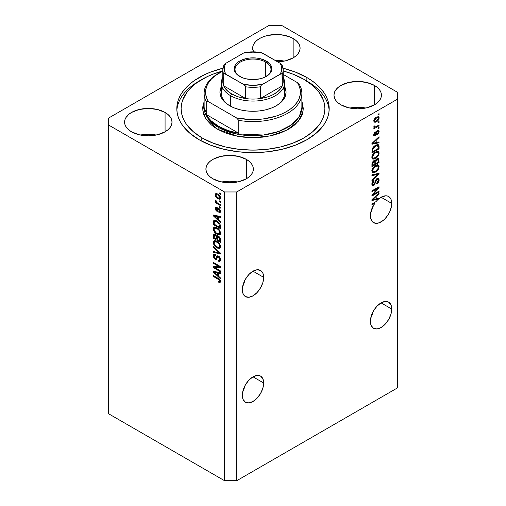 <?xml version="1.0" encoding="UTF-8"?>
<svg xmlns="http://www.w3.org/2000/svg" width="506" height="506" viewBox="0 0 506 506"><rect width="100%" height="100%" fill="white"/><g stroke="black" fill="none" stroke-linecap="round" stroke-linejoin="round"><path stroke-width="0.76" d="M263.67 382.991A15.091 8.716 -60 0 1 257.086 398.178A15.091 8.716 -60 0 1 245.454 402.219A15.091 8.716 -60 0 1 242.33 395.312L243.139 390.126L245.454 384.794L248.914 380.12L253 376.825L263.67 382.991L262.861 388.172L260.546 393.51L257.086 398.178L253 401.473L248.914 402.896L245.454 402.219L243.139 399.557L242.33 395.312A15.091 8.716 -60 0 1 248.914 380.12A15.091 8.716 -60 0 1 260.546 376.078L262.861 378.741L263.67 382.991L253 376.825L257.086 375.408L260.546 376.078A15.091 8.716 -60 0 1 263.67 382.991M243.563 390.373L244.423 387.602L242.69 391.916L243.563 390.373M391.745 309.046A15.091 8.716 -60 0 1 385.161 324.232A15.091 8.716 -60 0 1 373.529 328.28A15.091 8.716 -60 0 1 370.405 321.367L371.214 316.187L373.529 310.848L376.989 306.181L381.075 302.885L391.745 309.046L390.936 314.232L388.621 319.564L385.161 324.232L381.075 327.534L376.989 328.951L373.529 328.28L371.214 325.617L370.405 321.367A15.091 8.716 -60 0 1 376.989 306.181A15.091 8.716 -60 0 1 388.621 302.133L390.936 304.795L391.745 309.046L381.075 302.885L385.161 301.462L388.621 302.133A15.091 8.716 -60 0 1 391.745 309.046M371.638 316.427L372.498 313.657L370.765 317.977L371.638 316.427M263.67 277.351A15.091 8.716 -60 0 1 257.086 292.544A15.091 8.716 -60 0 1 245.454 296.586A15.091 8.716 -60 0 1 242.33 289.679L243.139 284.492L245.454 279.16L248.914 274.486L253 271.191L263.67 277.351L262.861 282.538L260.546 287.87L257.086 292.544L253 295.839L248.914 297.262L245.454 296.586L243.139 293.923L242.33 289.679A15.091 8.716 -60 0 1 248.914 274.486A15.091 8.716 -60 0 1 260.546 270.444L262.861 273.107L263.67 277.351L253 271.191L257.086 269.774L260.546 270.444A15.091 8.716 -60 0 1 263.67 277.351M243.563 284.739L244.423 281.962L242.69 286.282L243.563 284.739M391.745 203.412A15.091 8.716 -60 0 1 385.161 218.598A15.091 8.716 -60 0 1 373.529 222.646A15.091 8.716 -60 0 1 370.405 215.733L371.587 209.408L374.87 203.121L371.929 204.822L371.929 203.969L376.066 201.578A15.091 8.716 -60 0 1 378.463 199.13L371.929 200.49L371.929 199.661L379.045 192.925L379.045 193.817L376.919 195.759L376.919 198.63L379.045 198.118L379.045 198.649L381.379 197.074L385.901 195.797L387.862 196.145L389.5 197.144L390.727 198.744L391.492 200.869L391.745 203.412L391.543 205.936L389.949 211.293L388.621 213.93L385.161 218.598L383.156 220.458L378.994 222.861L375.142 223.241L372.201 221.546L370.607 218.023L370.405 215.733A15.091 8.716 -60 0 1 374.87 203.121L374.136 202.697L374.87 203.121L371.929 204.822L371.929 203.969L376.066 201.578A15.091 8.716 -60 0 1 378.463 199.13L377.451 198.542L376.084 198.826L377.451 198.542A15.091 8.716 -60 0 1 377.514 198.485A15.091 8.716 -60 0 0 377.451 198.542L378.463 199.13L371.929 200.49L371.929 199.661L379.045 192.925L379.045 193.817L378.456 193.475L379.045 193.817L376.919 195.759L376.375 195.449L376.919 195.759L376.919 198.63L376.084 198.15L376.919 198.63L379.045 198.118L379.045 198.649A15.091 8.716 -60 0 1 388.621 196.499A15.091 8.716 -60 0 1 391.745 203.412L381.075 197.251L391.745 203.412M372.498 208.023L371.638 210.793L372.498 208.023M370.765 212.343L371.638 210.793L370.765 212.343M284.283 61.099A23.719 13.694 0 0 0 275.062 60.334L284.283 61.099M293.151 38.507L293.151 57.867L285.454 60.84L277.699 61.858A23.719 13.694 180 0 0 300.096 48.19L299.641 50.859L298.293 53.427L296.099 55.793L293.151 57.867L293.151 38.507L296.099 40.581L298.293 42.947L299.641 45.515L300.096 48.19A23.719 13.694 180 0 0 293.151 38.507A23.719 13.694 180 0 0 267.301 35.534A23.719 13.694 180 0 0 252.658 48.19L253.114 45.515L254.467 42.947L256.656 40.581L259.61 38.507L263.202 36.799L267.301 35.534L276.377 34.49L281.007 34.756L289.558 36.799L293.151 38.507M253.531 51.865A23.719 13.694 180 0 1 252.658 48.19L253.531 51.865M156.209 135.039A23.719 13.694 0 0 0 140.396 135.039L148.302 134.261L156.209 135.039M165.076 112.446L165.076 131.813L157.379 134.779L148.302 135.823L139.226 134.779L131.535 131.813A23.719 13.694 180 0 1 124.584 122.129A23.719 13.694 180 0 1 139.226 109.479A23.719 13.694 180 0 1 165.076 112.446L168.024 114.52L170.218 116.892L171.566 119.46L172.021 122.129L171.566 124.805L170.218 127.373L168.024 129.738L165.076 131.813L165.076 112.446A23.719 13.694 180 0 1 172.021 122.129A23.719 13.694 180 0 1 157.379 134.779A23.719 13.694 180 0 1 131.535 131.813L128.581 129.738L126.392 127.373L125.039 124.805L124.584 122.129L125.039 119.46L126.392 116.892L128.581 114.52L131.535 112.446L139.226 109.479L148.302 108.436L157.379 109.479L165.076 112.446M237.529 181.989A23.719 13.694 0 0 0 221.717 181.989L229.623 181.205L237.529 181.989M246.39 159.396L246.39 178.763L238.699 181.73L229.623 182.774L220.546 181.73L212.849 178.763A23.719 13.694 180 0 1 205.904 169.08A23.719 13.694 180 0 1 220.546 156.43A23.719 13.694 180 0 1 246.39 159.396L249.344 161.471L251.533 163.836L252.886 166.404L253.342 169.08L252.886 171.749L251.533 174.317L249.344 176.689L246.39 178.763L246.39 159.396A23.719 13.694 180 0 1 253.342 169.08A23.719 13.694 180 0 1 238.699 181.73A23.719 13.694 180 0 1 212.849 178.763L209.901 176.689L207.707 174.317L206.359 171.749L205.904 169.08L206.359 166.404L207.707 163.836L209.901 161.471L212.849 159.396L220.546 156.43L229.623 155.386L238.699 156.43L246.39 159.396M365.604 108.044A23.719 13.694 0 0 0 349.791 108.044L357.698 107.266L365.604 108.044M374.465 85.451L374.465 104.818L366.774 107.784L357.698 108.828L348.621 107.784L340.924 104.818A23.719 13.694 180 0 1 333.979 95.134A23.719 13.694 180 0 1 348.621 82.484A23.719 13.694 180 0 1 374.465 85.451L377.419 87.525L379.608 89.897L380.961 92.465L381.416 95.134L380.961 97.81L379.608 100.378L377.419 102.743L374.465 104.818L374.465 85.451A23.719 13.694 180 0 1 381.416 95.134A23.719 13.694 180 0 1 366.774 107.784A23.719 13.694 180 0 1 340.924 104.818L337.976 102.743L335.782 100.378L334.434 97.81L333.979 95.134L334.434 92.465L335.782 89.897L337.976 87.525L340.924 85.451L348.621 82.484L357.698 81.441L366.774 82.484L374.465 85.451M306.87 77.532L306.87 81.162L306.87 77.532L311.892 80.726L316.345 84.192L323.391 91.801L325.908 95.862L327.724 100.049L328.818 104.318L329.185 108.632L328.818 112.946L327.724 117.215L325.908 121.402L323.391 125.463L316.345 133.072L306.87 139.738L295.327 145.203L282.158 149.27L267.864 151.775L253 152.622L238.136 151.775L223.842 149.27L210.673 145.203L199.13 139.738A76.185 43.984 180 0 1 176.815 108.632A76.185 43.984 180 0 1 222.944 68.215L210.673 72.061L204.664 74.629L194.108 80.726L189.655 84.192L182.609 91.801L180.092 95.862L178.276 100.049L177.182 104.318L176.815 108.632L177.182 112.946L178.276 117.215L180.092 121.402L182.609 125.463L189.655 133.072L199.13 139.738A76.185 43.984 180 0 0 282.158 149.27A76.185 43.984 180 0 0 329.185 108.632A76.185 43.984 180 0 0 306.87 77.532A76.185 43.984 180 0 0 283.056 68.215L295.327 72.061L306.87 77.532M244.607 280.748L244.423 281.962M108.663 413.8L108.663 240.091L108.663 413.8L224.537 480.7L224.537 191.964L108.663 125.064L108.663 240.091L108.663 118.024L269.262 25.3L281.462 25.3L397.337 92.2L397.337 99.246L236.738 191.964L236.738 480.7L397.337 387.975L397.337 99.246L397.337 387.975L236.738 480.7L236.738 191.964L224.537 191.964L224.537 480.7L236.738 480.7L224.537 480.7L108.663 413.8M126.924 116.197L127.095 116.576M373.377 194.386L379.045 191.116L379.045 191.964L371.929 196.075L371.929 195.164L377.596 188.428L371.929 191.698L371.929 190.844L379.045 186.739L379.045 187.65L373.377 194.386L379.045 187.65L379.045 186.739L371.929 190.844L371.929 191.698L377.596 188.428L371.929 195.164L371.929 196.075L379.045 191.964L379.045 191.116L373.377 194.386L372.846 194.076L373.377 194.386M377.925 178.194L378.115 179.295L379.133 179.883L378.545 178.321L377.065 178.491L377.9 178.194L378.849 178.612L378.981 181.047L378.178 182.71L376.73 184.02L376.641 183.216L377.843 181.958L378.273 180.686L378.153 179.478L377.349 179.206L376.274 180.212L374.516 184.924L373.188 185.759L372.112 185.417L371.866 183.735L372.739 181.597L373.959 180.497L374.054 181.293L373.03 182.343L372.663 183.741L373.105 184.779L373.991 184.519L374.699 183.564L375.642 180.047L377.065 178.491L375.363 180.737L374.522 183.956L373.801 184.646L373.017 184.734L372.663 183.741L374.054 181.293L373.959 180.497C372.606 181.395 371.897 182.647 371.834 184.247L372.397 185.683L373.782 185.506L377.084 179.333L377.925 179.232L378.305 180.288L376.641 183.216L376.73 184.02C378.241 183.045 379.038 181.667 379.133 179.883L378.115 179.421M371.929 174.81L379.045 173.286L379.045 174.172L371.929 180.737L371.929 179.858L378.21 174.254L371.929 175.696L371.929 174.81L371.929 175.696L378.21 174.254L371.929 179.858L371.929 180.737L379.045 174.172L379.045 173.286L371.929 174.81M379.133 166.784L378.482 169.112L376.856 171.161L374.269 172.698L372.795 172.755L372.011 172.002L371.91 170.212L374.004 166.721L377.463 164.937L378.855 165.582L379.133 166.784L378.045 164.994L375.49 165.633C373.422 166.765 372.201 168.555 371.834 170.996L372.587 172.66L375.578 172.091L378.02 169.852L377.482 169.542L378.02 169.852L379.133 166.784L378.115 166.196L379.133 166.784M379.133 153.128L378.482 155.456L376.856 157.505L374.269 159.042L372.795 159.099L372.011 158.346L371.91 156.556L373.801 153.255L375.49 151.977L377.463 151.281L378.855 151.92L379.133 153.128L378.045 151.338L375.49 151.977C373.422 153.109 372.201 154.893 371.834 157.334L372.587 159.004L375.578 158.435L378.02 156.196L377.482 155.886L378.02 156.196L379.133 153.128L378.115 152.54L379.133 153.128M376.919 142.401L379.045 141.889L379.045 142.774L371.929 144.261L371.929 143.432L379.045 136.696L379.045 137.581L376.919 139.529L376.919 142.401L376.919 139.529L379.045 137.581L379.045 136.696L371.929 143.432L371.929 144.261L379.045 142.774L379.045 141.889L376.919 142.401L376.084 141.92L376.919 142.401M378.026 114.236L379.045 113.648L379.045 114.501L378.026 115.09L378.026 114.236L378.026 115.09L379.045 114.501L379.045 113.648L378.026 114.236M377.988 116.601L378.115 117.329L379.133 117.917L378.608 116.728L376.401 117.202L378.608 116.728L379.12 117.651L378.905 119.087L377.837 120.713L375.522 122.199L374.004 121.914L373.826 120.447L374.63 118.727L376.401 117.202C374.914 117.987 374.035 119.258 373.776 121.01L374.301 122.193L376.451 121.756C377.969 120.972 378.861 119.694 379.133 117.917L378.115 117.329L378.096 117.677M378.026 122.129L379.045 121.541L379.045 122.395L378.026 122.983L378.026 122.129L378.026 122.983L379.045 122.395L379.045 121.541L378.026 122.129M373.776 126.993L374.693 127.468L373.776 126.943L374.693 127.468L373.864 127.948L373.864 128.802L379.045 125.811L378.305 125.387L379.045 125.811L379.045 124.957L376.356 126.506L379.045 124.957L379.045 125.811L373.864 128.802L373.864 127.948L374.693 127.468L373.795 127.17L374.054 126.026L374.788 125.918L374.978 126.981L376.356 126.506L375.3 126.968L374.699 126.551L374.788 125.918L374.054 126.026L373.972 127.404M378.026 127.999L379.045 127.411L379.045 128.265L378.026 128.853L378.026 127.999L378.026 128.853L379.045 128.265L379.045 127.411L378.026 127.999M374.592 134.843L374.231 135.096L375.25 135.684L376.837 132.673L376.116 132.256L376.837 132.673L377.122 131.705L376.502 131.345L377.122 131.705L377.59 131.237L376.926 130.852L378.393 131.883L377.381 133.71L377.47 134.507L379.133 131.509L378.665 130.295L377.463 130.459L378.697 130.314L379.127 131.32L378.798 132.983L377.634 134.381L377.381 133.71L378.38 132.129L377.887 131.124L377.09 131.762L376.363 134.362L375.528 135.494L374.339 135.867L373.776 134.817L374.149 133.072L375.256 131.838L374.522 134.362L374.845 134.963L375.395 134.678L376.337 131.63L377.463 130.459L375.148 134.887L373.732 134.343M375.446 145.386L377.217 144.653L378.64 144.906L379.045 148.859L371.929 152.97L372.283 148.619L373.472 146.904L375.446 145.386L372.055 149.27L371.929 152.97L379.045 148.859L379.045 146.436L378.026 145.911L379.045 146.436L378.444 144.76L375.446 145.386M375.205 160.845L373.713 160.788L371.929 164.077L371.929 166.626L379.045 162.515L378.21 162.034L379.045 162.515L378.545 158.46L376.951 158.707L378.184 158.353L378.792 158.694L379.045 162.515L371.929 166.626L372.365 162.217L373.934 160.674L375.205 160.845L376.951 158.707L374.978 160.642M214.81 267.655L220.471 270.925L220.471 271.779L213.355 267.668L213.355 266.763L219.028 266.567L213.355 263.297L213.355 262.443L220.471 266.548L220.471 267.465L214.81 267.655L220.471 267.465L220.471 266.548L213.355 262.443L213.355 263.297L219.028 266.567L213.355 266.763L213.355 267.668L220.471 271.779L220.471 270.925L214.81 267.655L215.828 267.067L214.81 267.655M218.491 256.017L219.705 257.143L220.452 258.756L220.534 260.331L219.901 261.419L218.162 261.159L218.073 260.255L219.155 260.451L219.724 259.433L219.446 257.921L218.516 256.884L217.706 256.833L216.334 259.477L215.012 259.123L213.779 257.737L213.393 254.834L214.095 254.145L214.961 254.24L215.48 255.347L214.316 255.328L214.108 256.485L214.538 257.737L215.423 258.503L216.132 258.364L217.068 255.928L218.491 256.017L216.796 256.302L215.954 258.553L215.233 258.402L214.095 256.188L214.455 255.214L215.48 255.347L215.392 254.442L213.855 254.24L213.266 255.739L215.214 259.243L216.505 259.401L217.776 256.782L218.516 256.884L219.737 259.249L219.256 260.4L218.073 260.255L218.162 261.159L219.933 261.4L220.565 259.799C220.527 258.205 219.838 256.947 218.491 256.017M213.355 246.403L220.471 253.101L220.471 253.98L213.355 252.33L213.355 251.45L219.642 253.108L213.355 247.289L213.355 246.403L213.355 247.289L219.642 253.108L213.355 251.45L213.355 252.33L220.471 253.98L220.471 253.101L213.355 246.403M219.452 248.484L220.565 246.7L219.693 248.402L217.333 248.079L214.487 245.733L213.342 243.278L213.443 241.495L214.462 240.673L215.961 240.875L218.263 242.298L219.933 244.392L220.565 246.7L219.477 243.658L216.922 241.343L214.019 240.831L213.266 242.482C213.646 244.974 214.892 246.783 217.011 247.902L219.844 248.326M219.452 234.822L220.565 233.045L219.693 234.746L217.333 234.423L214.487 232.077L213.342 229.623L213.443 227.839L214.462 227.017L216.277 227.352L218.263 228.642L219.933 230.736L220.565 233.045L219.477 230.002L216.922 227.687L214.019 227.175L213.266 228.826C213.646 231.318 214.892 233.127 217.011 234.246L219.844 234.67M219.459 200.876L220.471 201.464L220.471 202.318L219.459 201.73L219.459 200.876L219.459 201.73L220.471 202.318L220.471 201.464L219.459 200.876M217.833 194.07L219.459 195.348L220.331 196.752L220.508 198.447L219.686 199.244L216.954 198.048L215.436 196.018L215.556 193.804L216.473 193.539L217.833 194.07L215.739 193.671L215.208 194.848C215.474 196.625 216.366 197.903 217.884 198.687L220.034 199.117L220.565 197.941C220.287 196.138 219.376 194.848 217.833 194.07M219.737 281.064L220.414 280.672L218.257 281.165L218.345 282.076L219.237 281.564L218.345 282.076L220.066 282.576L220.565 281.583L220.066 282.576L218.345 282.076L218.257 281.165L219.655 281.412L219.313 280.02L213.355 276.421L213.355 275.568L219.326 279.141L220.565 281.583C220.325 280.039 219.534 278.964 218.187 278.357L213.355 275.568L213.355 276.421L219.199 279.9L219.541 281.519L220.559 280.931M218.345 219.756L220.471 221.698L220.471 222.589L213.355 215.86L213.355 215.025L220.471 216.505L220.471 217.397L218.345 216.884L218.345 219.756L218.345 216.884L220.471 217.397L220.471 216.505L213.355 215.025L213.355 215.86L220.471 222.589L220.471 221.698L218.345 219.756M218.896 208.447L220.471 210.597L220.515 211.976L219.908 212.678L218.902 212.507L218.807 211.597L219.553 211.666L219.813 211.173L219.199 209.497L218.522 209.326L217.314 211.312L216.075 210.635L215.284 209.13L215.29 207.707L215.803 207.118L216.682 207.277L216.777 208.181L216.157 208.143L215.948 208.769L216.644 210.237L217.77 208.32L218.896 208.447L217.846 208.263L217.011 210.18L216.581 210.205L215.948 208.769L216.777 208.181L216.682 207.277L215.664 207.175L215.208 208.371L216.682 211.116L217.624 211.23L218.554 209.301L219.022 209.376L219.825 210.945L219.547 211.666L218.807 211.597L218.902 212.507L220.123 212.596L220.565 211.432L218.896 208.447M219.459 206.638L220.471 207.226L220.471 208.08L219.459 207.492L219.459 206.638L219.459 207.492L220.471 208.08L220.471 207.226L219.459 206.638M217.789 203.222L220.471 204.772L220.471 205.626L215.297 202.634L215.297 201.78L216.125 202.261L215.227 200.926L215.48 200.072L216.22 200.819L216.467 202.179L217.789 203.222L216.732 202.457L215.48 200.072L215.208 200.718L216.125 202.261L215.297 201.78L215.297 202.634L220.471 205.626L220.471 204.772L217.789 203.222M219.459 192.982L220.471 193.564L220.471 194.418L219.459 193.836L219.459 192.982L219.459 193.836L220.471 194.418L220.471 193.564L219.459 192.982M216.878 221.046L218.769 222.476L220.097 224.316L220.471 228.668L213.355 224.563L213.488 221.014L214.905 220.287L216.878 221.046L213.949 220.433L213.488 221.014L213.355 224.563L220.471 228.668L220.471 226.245C220.18 223.848 218.984 222.115 216.878 221.046M218.383 236.106L220.224 238.212L220.471 242.33L213.355 238.218L213.443 234.866L214.417 234.189L215.588 234.759L216.638 236.232L217.352 235.764L218.383 236.106L216.638 236.232L215.145 234.455L213.823 234.303L213.355 238.218L220.471 242.33L220.471 239.8C220.464 238.206 219.762 236.972 218.383 236.106M218.345 275.985L220.471 277.933L220.471 278.819L213.355 272.089L213.355 271.254L220.471 272.74L220.471 273.626L218.345 273.12L218.345 275.985L218.345 273.12L220.471 273.626L220.471 272.74L213.355 271.254L213.355 272.089L220.471 278.819L220.471 277.933L218.345 275.985M236.738 191.964L397.337 99.246L397.337 92.2L281.462 25.3L269.262 25.3L108.663 118.024L108.663 125.064L224.537 191.964L236.738 191.964M287.61 36.027L288.072 36.369M221.078 281.987L219.364 281.488L220.686 282.013M219.768 279.571L219.199 279.9L219.768 279.571M218.94 278.838L218.244 279.242L218.94 278.838M214.095 275.991L213.355 276.421L214.095 275.991M218.345 219.028L218.01 218.712L218.345 219.028M214.664 215.543L214.373 215.271L213.355 215.86L214.373 215.233L214.664 215.543M220.471 216.562L219.364 216.296L218.345 216.884L219.364 216.296L220.471 216.562M218.535 216.1L218.535 216.777L218.535 216.1L217.517 216.688L218.529 216.1M217.517 218.997L214.101 215.866L214.974 215.36L214.101 215.866L215.562 216.245L216.53 215.682L215.562 216.245L217.517 216.688L217.517 218.997L218.345 218.516L217.517 218.997L217.517 216.688L214.101 215.866L217.517 218.997M220.483 212.09L218.902 212.507L219.92 211.919L219.876 211.483L220.572 212.103M220.464 210.578L219.825 210.945L220.464 210.578M219.623 209.029L219.022 209.376L219.623 209.029M219.402 208.807L218.554 209.301L219.402 208.807M217.093 210.047L218.023 210.679L216.682 211.116L217.7 210.528L217.156 210.116M216.233 208.099L215.208 208.371L216.22 207.783L216.302 207.144M217.188 207.549L216.176 208.13L216.777 208.181M217.011 210.18L218.023 209.592L216.581 210.205M218.516 208.232L218.023 209.592L218.32 208.807L217.302 209.395L218.503 208.263M216.309 207.118L216.239 208.156M220.199 207.062L219.459 207.492L220.199 207.062M216.037 202.21L215.297 202.634L216.037 202.21M215.79 200.382L215.208 200.718L215.79 200.382M220.199 193.406L219.459 193.836L220.199 193.406M220.433 198.668L219.231 198.282M218.706 198.213L217.884 198.687L219.414 198.232L220.458 197.131L219.496 198.194L217.884 197.833L215.948 195.297L216.271 194.595L217.884 194.949L218.573 194.551L217.884 194.949L219.825 197.492L219.712 196.891L218.522 195.373L216.625 194.5L215.992 194.955L216.144 196.1L218.712 198.213M216.245 194.614L216.22 194.26L215.208 194.848L216.22 194.26L216.353 193.532M219.136 198.232L220.705 198.656M216.448 193.368L216.277 194.829M217.15 194.114L217.637 193.918M220.654 197.498L220.161 197.701M217.561 193.918L216.271 194.595M219.496 198.194L220.546 197.587M220.199 201.299L219.459 201.73L220.199 201.299M220.471 227.498L219.92 227.175L220.471 227.498M214.19 224.082L213.355 224.563L214.19 224.082M214.323 221.691L213.355 222.248L214.323 221.691M214.601 220.218L214.373 221.66L214.506 220.426L213.488 221.014L214.576 220.274M215.543 220.837L216.283 220.673M214.329 221.666L214.19 224.19L219.642 227.339L219.642 225.872L220.414 225.429L219.642 225.872L218.605 223.222L219.168 222.899L218.605 223.222L216.865 221.894L217.574 221.483L216.865 221.894L215.284 221.261L214.329 221.666L216.865 221.894L218.605 223.222L219.642 225.872L219.642 227.339L220.471 226.859L219.642 227.339L214.19 224.19L214.329 221.666L216.157 220.667M218.352 233.835L220.464 234.234L218.023 233.658M217.814 233.778L217.011 234.246L217.814 233.778M214.291 228.465L213.266 228.826L214.285 228.238L214.601 226.992L214.297 228.63M215.626 227.529L216.498 227.39M220.616 232.716L219.863 233.323M216.315 227.371L215.29 227.959L216.903 228.529C218.491 229.357 219.433 230.704 219.737 232.57L219.168 233.785L217.023 233.399C215.379 232.583 214.405 231.217 214.095 229.3L214.658 228.086L216.309 227.371L214.658 228.086M216.903 228.529L217.605 228.124L216.903 228.529L214.607 228.117L214.101 229.142L214.348 230.565L216.264 232.912L218.845 233.911L220.471 232.146L219.737 232.57L218.801 230.135L216.903 228.529M219.168 233.785L220.559 232.83M220.471 241.153L219.92 240.837L220.471 241.153M217.144 239.237L216.593 238.914L217.144 239.237M214.19 237.738L213.355 238.218L214.19 237.738M214.595 233.955L214.373 235.309L213.355 235.676L214.373 235.088L214.481 234.202M217.441 235.771L216.638 236.232L217.441 235.771M216.947 235.872L216.638 236.232M216.315 239.072L214.19 237.845L214.462 235.239L215.866 235.024L215.265 235.372L216.245 236.688L217.264 236.1L216.245 236.688L216.315 237.567L217.295 236.998L216.315 237.567L216.315 239.072L217.144 238.592L216.315 239.072L216.106 236.277L214.999 235.246L214.253 235.575L214.19 237.845L216.315 239.072M219.642 240.995L217.144 239.553L217.466 236.827L219.054 236.58L218.39 236.966L219.553 238.421L220.161 238.067L219.553 238.421L219.642 239.3L220.395 238.864L219.642 239.3L219.642 240.995L220.471 240.514L219.642 240.995L219.237 237.744L218.111 236.827L217.213 237.213L217.144 239.553L219.642 240.995M218.548 236.207L217.466 236.827M218.352 247.491L220.464 247.896L218.023 247.32M217.814 247.44L217.011 247.902L217.814 247.44M214.291 242.127L213.266 242.482L214.285 241.9L214.601 240.654L214.297 242.285M215.626 241.191L216.498 241.052M220.616 246.378L220.382 246.713M216.315 241.027L215.29 241.615L216.903 242.184C218.491 243.013 219.433 244.36 219.737 246.232L219.168 247.447L217.023 247.061C215.379 246.239 214.405 244.872 214.095 242.956L214.658 241.741L216.309 241.027L214.658 241.741M216.903 242.184L217.605 241.779L216.903 242.184L214.607 241.779L214.101 242.798L214.348 244.221L216.011 246.384L218.845 247.567L220.471 245.808L219.737 246.232L218.801 243.797L216.903 242.184M219.168 247.447L220.559 246.492M220.471 253.158L219.813 253.006L220.471 253.158M215.436 251.988L214.373 251.741L213.355 252.33L214.373 251.716L215.436 251.988M220.161 252.804L219.642 253.108L220.161 252.804M219.073 251.779L218.522 252.096L219.073 251.779M213.943 246.953L213.355 247.289L213.943 246.953M220.344 260.957L219.18 260.577L218.162 261.159L219.168 260.445L220.546 260.951M219.256 260.4L220.559 259.521M220.464 258.825L219.737 259.249L220.464 258.825M219.155 256.517L218.516 256.884L219.155 256.517M216.903 258.92L216.233 258.661L215.214 259.243L216.011 258.522M214.411 254.252L214.291 255.385L213.266 255.739L214.285 255.15L214.462 254.12M217.605 256.302L217.15 257.775L215.954 258.553L216.973 257.965L217.441 256.934L216.429 257.516L217.441 256.934L217.605 256.308M217.763 255.745L216.796 256.302L217.763 255.745M217.2 255.84L216.796 256.302M215.834 258.389L216.966 258.927M218.358 256.991L218.56 256.453M220.641 259.35L220.173 259.863M215.088 267.497L214.373 267.086L213.355 267.668L214.373 266.725L215.088 267.497M219.768 266.143L219.028 266.567L219.768 266.143M214.095 262.867L213.355 263.297L214.095 262.867M220.471 266.909L215.828 267.067L220.471 266.909M218.345 275.264L218.01 274.941L218.345 275.264M214.664 271.773L214.373 271.501L213.355 272.089L214.373 271.469L214.664 271.773M220.471 272.797L219.364 272.532L218.345 273.12L219.364 272.532L220.471 272.797M218.535 272.336L218.535 273.012L218.535 272.336L217.517 272.917L218.529 272.336M217.517 275.226L214.101 272.101L214.974 271.595L214.101 272.101L215.562 272.475L216.53 271.918L215.562 272.475L217.517 272.917L217.517 275.226L218.345 274.745L217.517 275.226L217.517 272.917L214.101 272.101L217.517 275.226M378.305 114.071L379.045 114.501L378.305 114.071M375.635 121.282L376.451 121.756L375.635 121.282M375.104 121.351L373.902 121.744M378.064 117.898L377.887 116.412M374.503 121.611L375.205 121.301M376.451 120.902L374.826 121.257L373.877 120.238L374.516 120.605L376.451 118.024L375.756 117.62L376.451 118.024L378.077 117.664L378.393 118.322L376.616 120.807L378.203 119.138L378.38 118.145L377.969 117.613L376.129 118.221L374.706 119.795L374.712 121.174L376.451 120.902M373.795 120.662L374.826 121.257M378.077 117.664L376.787 116.987M378.305 121.971L379.045 122.395L378.305 121.971M374.984 126.981L374.415 127.31L374.984 126.981M373.997 126.146L374.699 126.551L373.997 126.146M375.3 126.968L374.699 126.551M378.305 127.841L379.045 128.265L378.305 127.841M378.026 130.225L378.115 130.927L379.133 131.509L378.108 131.155M377.59 131.237L378.14 131.174L377.122 130.586M375.148 134.887L373.877 133.818L374.516 134.185L375.344 132.642L374.725 132.281L375.344 132.642L375.256 131.838L373.776 134.64L374.219 135.817L375.25 135.684L373.845 135.273M378.096 131.326L378.02 130.206M373.624 135.317L374.604 134.83M378.026 142.135L379.045 142.774L378.026 142.192L376.084 142.597L378.026 142.135M375.3 142.755L373.694 143.09L375.3 142.755M372.53 143.337L371.929 143.464L372.53 143.337M378.456 137.246L379.045 137.581L378.456 137.246M376.375 139.22L376.919 139.529L376.375 139.22M375.901 139.669L375.901 140.181L375.901 139.669M376.084 142.597L372.669 143.419L372.214 143.154L372.669 143.419L374.13 142.104L373.63 141.819L374.13 142.104L376.084 140.288L375.56 139.991L376.084 140.288L376.084 142.597L376.084 140.288L372.669 143.419L376.084 142.597M378.21 148.378L379.045 148.859L378.21 148.378M372.479 151.471L371.929 151.794L372.479 151.471M377.811 144.596L378.026 145.848L377.786 144.545M376.154 144.982L376.641 145.013M377.172 145.57L375.072 146.468L373.358 148.043L372.821 149.27L372.758 151.636L378.21 148.486L378.115 146.126L377.172 145.57L378.21 147.018L378.21 148.486L372.758 151.636L371.929 151.155L372.758 151.636L372.758 150.193L371.973 149.738L372.758 150.193L372.897 148.947L372.289 148.6L372.897 148.947L375.433 146.247L374.731 145.842L375.433 146.247L377.172 145.57L376.186 145.001L377.78 145.658L376.243 144.975M374.788 157.98L375.578 158.435L374.788 157.98M373.82 158.233L372.157 158.606M378.406 151.484L378.045 151.338M377.811 151.294L378.108 152.755M378.102 152.907L377.489 150.959M372.043 158.587L373.902 158.195M375.977 151.667L376.736 151.806M372.612 157.638L371.79 157.037M375.591 157.575L373.219 158.093L372.663 156.847L371.942 156.43L372.663 156.847L373.858 154.128L373.301 153.805L373.858 154.128L375.471 152.844L374.769 152.439L375.471 152.844L377.742 152.388L378.305 153.615C378.026 155.424 377.122 156.746 375.591 157.575L378.064 154.804L378.286 153.337L377.748 152.395L375.262 152.964L372.998 155.437L372.663 156.847L373.061 157.98L373.63 158.226L375.591 157.575M371.84 157.138L373.219 158.093M377.742 152.388L376.103 151.655M379.045 159.991L378.026 159.403L379.045 159.991M375.439 163.425L374.883 163.742L375.439 163.425M372.479 165.133L371.929 165.449L372.479 165.133M374.699 161.534L374.763 160.579L374.699 161.534M377.065 159.01L377.191 159.864M374.883 164.064L372.758 165.291L371.929 164.811L372.758 165.291L372.758 163.893L371.967 163.438L372.758 163.893L373.833 161.578L373.169 161.193L374.813 161.756L374.883 164.064L374.756 161.616L373.833 161.578L372.916 162.603L372.758 165.291L374.883 164.064M373.567 160.851L374.813 161.756M373.864 161.971L373.801 161.167M378.21 162.141L375.718 163.583L374.883 163.103L375.718 163.583L375.718 162.009L374.699 161.42L375.718 162.009L376.957 159.561L376.293 159.175L378.121 159.675L378.21 162.141L377.805 159.352L376.818 159.643L375.958 160.623L375.718 163.583L378.21 162.141M376.831 158.783L378.121 159.675M374.788 171.635L375.578 172.091L374.788 171.635M373.82 171.888L372.157 172.261M378.406 165.146L378.045 164.994M377.811 164.95L378.108 166.417M378.102 166.563L377.489 164.614M372.043 172.242L373.902 171.85M375.977 165.323L377.04 165.74M372.612 171.3L371.79 170.699M375.591 171.23L373.219 171.749L371.942 170.086L372.663 170.509L373.858 167.783L373.301 167.461L373.858 167.783L375.471 166.499L374.769 166.095L375.471 166.499L377.742 166.044L378.305 167.271C378.026 169.08 377.122 170.402 375.591 171.23L378.064 168.466L378.286 166.999L377.748 166.05L376.856 165.93L375.262 166.626L372.998 169.093L372.663 170.509L373.061 171.642L373.63 171.888L375.591 171.23M371.84 170.8L373.219 171.749M377.742 166.044L376.103 165.317M378.026 173.507L379.045 174.172L378.026 173.583L377.647 173.931L378.026 173.507M377.21 173.678L378.21 174.254L377.21 173.678M377.191 173.666L376.072 173.956L377.09 174.545L376.072 173.956L371.929 174.88L377.191 173.666M377.925 179.232L376.856 178.618M376.432 178.96L377.084 179.333L376.432 178.96M375.11 181.799L375.737 182.16L375.11 181.799M373.036 184.747L373.782 185.506L372.764 184.918L371.992 185.209M373.384 180.914L374.054 181.293L373.384 180.914M371.935 183.317L372.663 183.741L371.935 183.317M372.663 184.121L371.84 184.007L373.017 184.734M378.108 179.573L377.83 178.03M371.986 185.209L373.137 184.665M378.305 191.54L379.045 191.964L378.305 191.54M373.099 194.222L372.359 194.652L373.099 194.222M376.856 187.998L377.596 188.428L376.856 187.998M378.248 187.195L379.045 187.65L378.248 187.195M377.602 187.568L377.115 188.15L377.602 187.568M378.399 198.276L379.045 198.649L378.399 198.276M375.3 198.991L373.694 199.326L375.3 198.991M372.53 199.566L371.929 199.693L372.53 199.566M375.901 195.898L375.901 196.417L375.901 195.898M376.084 198.833L372.669 199.649L372.214 199.389L372.669 199.649L374.13 198.339L373.63 198.048L374.13 198.339L376.084 196.524L375.56 196.22L376.084 196.524L376.084 198.833L376.084 196.524L372.669 199.649L376.084 198.833M128.113 115.077L128.404 114.47M132.389 111.87L132.743 112.009M244.607 386.382L244.423 387.602M372.682 312.436L372.498 313.657M222.729 88.095A31.625 18.26 0 0 0 230.141 105.994A31.625 18.26 180 0 1 221.375 93.376L221.375 82.813A31.625 18.26 180 0 1 222.811 77.367A31.625 18.26 0 0 0 230.635 95.723A31.625 18.26 0 0 0 269.369 98.436A31.625 18.26 0 0 0 283.189 77.367A31.625 18.26 180 0 1 284.625 82.813A31.625 18.26 180 0 1 265.1 99.682A31.625 18.26 180 0 1 230.635 95.723L230.635 106.26L230.635 95.723A31.625 18.26 180 0 1 221.375 82.813M229.623 105.697L229.623 105.697A33.061 19.089 180 0 1 221.375 86.634L220.572 88.474L219.939 92.2L220.572 95.925L222.457 99.505L225.512 102.807L229.623 105.697L234.632 108.075L240.35 109.834L246.548 110.922L253 111.288L259.451 110.922L265.65 109.834L271.368 108.075L276.377 105.697A33.061 19.089 180 0 1 229.623 105.697M204.127 107.462L208.896 119.618L218.44 127.411A1.436 0.829 -60 0 1 217.422 129.175L205.79 118.676L202.836 110.858L204.127 101.738L202.931 105.786L202.685 108.632L203.652 114.299L206.518 119.751L211.166 124.773L214.108 127.063L217.422 129.175L225.05 132.787L233.747 135.469L243.184 137.12L253 137.683L262.816 137.12L272.253 135.469L280.95 132.787L288.578 129.175L291.892 127.063L294.834 124.773L299.482 119.751L302.348 114.299L303.315 108.632L302.348 102.965L301.873 101.738L303.145 110.991L298.42 121.13L286.877 130.105L270.482 135.874L253.019 137.683L237.694 136.304L217.422 129.175A1.436 0.829 120 0 0 218.44 127.411A48.873 28.216 -0 0 0 271.703 133.527A48.873 28.216 -0 0 0 301.873 107.462L299.407 116.31L291.481 124.855L278.724 131.452L263.455 135.026L235.676 133.843L218.44 127.411L218.44 126.241L218.44 127.411A48.873 28.216 0 0 1 204.127 107.462L204.127 93.376A48.873 28.216 180 0 1 218.953 73.13M306.87 81.049L303.821 79.29A71.877 41.498 180 0 1 303.821 137.974A71.877 41.498 180 0 1 202.179 137.974L200.661 140.598L202.179 137.974L193.235 131.686L186.594 124.514L184.222 120.681L182.508 116.728L181.471 112.699L181.123 108.632L181.471 104.565L182.508 100.536L186.594 92.75L193.235 85.577L197.441 82.307L207.403 76.558L213.07 74.129L222.811 70.973A71.877 41.498 180 0 0 202.179 79.29A71.877 41.498 180 0 0 202.179 137.974L213.07 143.135L225.493 146.968L238.977 149.333L253 150.13L267.023 149.333L280.507 146.968L292.93 143.135L303.821 137.974L312.765 131.686L319.406 124.514L321.778 120.681L323.492 116.728L324.529 112.699L324.877 108.632L324.529 104.565L323.492 100.536L319.406 92.75L312.765 85.577L303.821 79.29L306.87 81.049A76.185 43.984 180 0 1 329.128 110.397A76.185 43.984 -0 0 0 306.876 81.049A76.185 43.984 -0 0 0 306.87 81.049M219.459 72.832L218.44 73.421A48.873 28.216 0 0 0 206.246 101.592L208.529 101.738A47.437 27.387 180 0 1 219.459 72.832A47.437 27.387 180 0 1 222.811 71.074L215.031 75.786L211.375 79.069L208.561 82.617L206.65 86.362L205.689 90.226L205.683 94.129L206.638 97.993L208.529 101.738L236.479 117.873L238.769 120.371A48.873 28.216 -0 0 0 287.56 113.325A48.873 28.216 -0 0 0 299.754 85.16A48.873 28.216 180 0 1 301.873 93.376A48.873 28.216 180 0 1 238.769 120.371L238.769 133.28A48.873 28.216 180 0 1 218.44 126.241A48.873 28.216 180 0 1 206.246 114.501L206.246 101.592A48.873 28.216 180 0 1 204.127 93.376M236.479 117.873L249.66 119.524L263.114 118.961L275.751 116.235L281.437 114.122L286.541 111.567L290.969 108.619L294.625 105.337L297.439 101.782L299.35 98.037L300.311 94.179L300.317 90.27L299.362 86.412L297.471 82.661L283.189 74.42L297.471 82.661A47.437 27.387 180 0 1 286.541 111.567A47.437 27.387 180 0 1 236.479 117.873L238.769 120.371L238.769 133.28L206.246 114.501L208.333 117.74L211.091 120.801L218.44 126.241L227.852 130.485L238.769 133.28L206.246 114.501L206.246 101.592L208.529 101.738L236.479 117.873M284.625 86.634L285.428 88.474L286.061 92.2L285.428 95.925L283.543 99.505L280.488 102.807L276.377 105.697A33.061 19.089 180 0 0 284.625 86.634M299.754 85.16L297.471 82.661L299.754 85.16M202.179 79.29L199.124 81.049A76.185 43.984 0 0 0 176.872 110.397A76.185 43.984 180 0 1 200.692 80.169M283.189 70.973L292.93 74.129L303.821 79.29A71.877 41.498 180 0 0 283.189 70.973M284.625 82.813L284.625 93.376A31.625 18.26 180 0 1 275.859 105.994A31.625 18.26 -0 0 0 283.271 88.095M265.707 62.093A17.969 10.373 0 0 0 240.445 62.01A17.969 10.373 0 0 0 239.996 76.589A17.969 10.373 180 0 1 235.031 69.43A17.969 10.373 180 0 1 246.125 59.847A17.969 10.373 180 0 1 265.707 62.093L265.707 76.754L265.707 62.093A17.969 10.373 180 0 1 270.969 69.43A17.969 10.373 180 0 1 266.004 76.589A17.969 10.373 0 0 0 265.707 62.093L266.314 61.036L265.707 62.093M239.686 76.412L239.686 76.412A18.83 10.873 180 0 1 239.686 61.036A18.83 10.873 180 0 1 266.314 61.036L270.4 64.566L271.469 66.602L271.83 68.727L271.469 70.846L270.4 72.889L268.661 74.768L263.462 77.766L260.204 78.772L253 79.6L245.796 78.772L242.538 77.766L237.339 74.768L235.6 72.889L234.531 70.846L234.17 68.727L234.531 66.602L235.6 64.566L237.339 62.687L239.686 61.036L245.796 58.683L249.325 58.063L256.675 58.063L260.204 58.683L266.314 61.036A18.83 10.873 180 0 1 266.314 76.412A18.83 10.873 180 0 1 239.686 76.412L239.686 76.412M282.291 77.424A30.189 17.432 180 0 1 282.291 85.856A30.189 17.432 180 0 1 260.299 98.55A30.189 17.432 180 0 1 245.701 98.55A30.189 17.432 180 0 1 231.653 93.964L230.635 95.723L231.653 93.964L238.136 96.804L245.701 98.55L223.709 85.856L226.726 90.22L231.653 93.964A30.189 17.432 180 0 1 223.709 85.856A30.189 17.432 180 0 1 223.709 77.424M282.259 73.92L282.291 85.856L260.299 98.55L267.864 96.804L271.273 95.507L274.347 93.964L279.274 90.22L282.291 85.856L260.299 98.55L260.299 86.811L261.185 85.337L262.437 84.407L281.33 73.674M245.663 86.577L245.701 98.55L223.709 85.856L223.709 74.116L224.588 73.655L243.563 84.407L245.296 85.875M245.391 52.542L243.563 53.048L225.84 63.282L224.651 65.963L224.253 68.727L224.651 71.491L225.84 74.173L243.563 84.407L253 85.324L262.437 84.407L280.16 74.173L281.981 73.667L282.291 85.856A30.189 17.432 0 0 0 283.189 81.637L283.189 69.898A30.189 17.432 180 0 1 282.291 74.116L282.291 74.116A30.189 17.432 0 0 0 283.189 69.898A30.189 17.432 180 0 0 282.291 65.685M282.196 65.28L280.16 63.282L261.26 52.548M281.981 64.876L280.16 63.282A28.747 16.597 180 0 1 280.16 74.173L281.349 71.491L281.747 68.727L281.349 65.963L280.16 63.282L262.437 53.048L253 52.131L243.563 53.048L225.84 63.282L224.107 64.749M223.816 65.236L222.811 69.898L222.811 81.637A30.189 17.432 0 0 0 223.709 85.856L223.709 74.116A30.189 17.432 180 0 1 222.811 69.898A30.189 17.432 180 0 1 223.709 65.685M245.701 98.55A30.189 17.432 0 0 0 260.299 98.55L260.299 86.811A30.189 17.432 180 0 1 245.701 86.811L245.701 98.55M244.815 52.529L243.563 53.048A28.747 16.597 180 0 1 262.437 53.048L260.609 52.542M222.811 69.898A30.189 17.432 0 0 0 223.709 74.116L224.588 73.655L225.84 74.173A28.747 16.597 180 0 1 225.84 63.282L224.019 64.882M260.299 86.811L261.185 85.337L262.437 84.407A28.747 16.597 180 0 1 243.563 84.407L244.822 85.343L245.701 86.811A30.189 17.432 0 0 0 260.299 86.811M219.547 211.666L220.565 211.078M216.929 210.243L217.947 209.661M214.462 235.239L215.48 234.651M217.776 256.782L218.794 256.2M214.455 255.214L215.474 254.626M374.895 126.949L373.883 126.361M306.876 81.049L303.821 79.29M301.873 93.376L301.873 107.462M244.872 52.523C250.293 51.644 255.707 51.644 261.128 52.523M282.184 65.236L283.189 69.898"/></g></svg>
